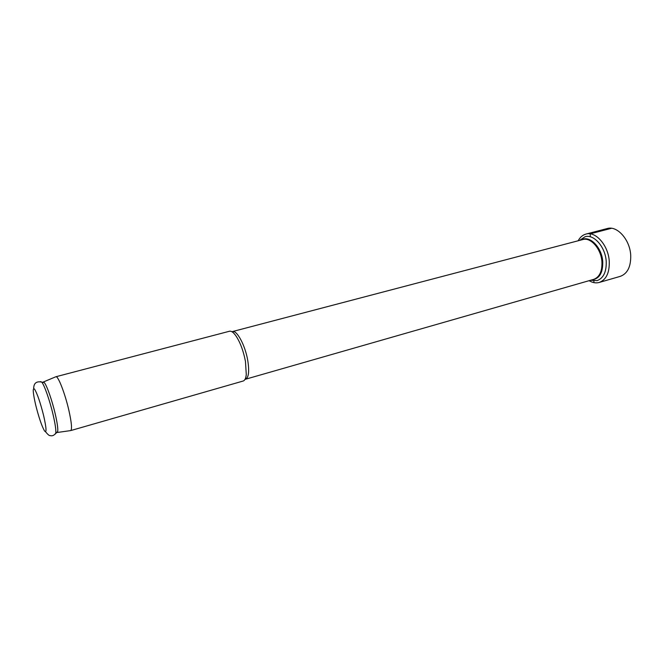 <?xml version="1.0" encoding="UTF-8"?>
<svg xmlns="http://www.w3.org/2000/svg" width="664" height="664" viewBox="0 0 664 664"><rect width="100%" height="100%" fill="white"/><g stroke="black" fill="none" stroke-linecap="round" stroke-linejoin="round"><path stroke-width="1" d="M579.622 240.393L585.067 236.733C593.89 233.886 605.443 247.083 606.215 261.4C606.547 271.784 603.518 278.191 597.119 280.623L590.57 280.258M229.478 331.245C231.172 330.846 233.172 332.158 235.463 335.179C239.97 341.661 243.306 350.426 245.464 361.448L246.286 374.587C245.863 378.356 244.817 380.505 243.157 381.028L70.683 430.587C72.202 429.442 71.621 422.777 68.931 410.593C65.114 393.694 58.034 375.484 55.892 376.745L229.478 331.245M43.392 381.974L55.892 376.745M57.27 432.48L70.683 430.587M56.689 432.422L57.71 431.525C58.092 428.67 57.262 422.769 55.203 413.83C52.091 400.359 46.746 385.186 44.264 382.572L41.716 382.091C44.28 384.813 49.841 400.683 53.112 414.776C55.27 424.113 56.15 430.272 55.768 433.235C54.108 435.451 52.207 436.231 50.057 435.576C49.377 435.85 47.883 434.596 45.584 431.808M42.928 382.315L44.264 382.572M589.117 280.673C592.57 282.756 595.94 283.345 599.21 282.457C606.265 279.785 609.61 272.721 609.253 261.284C608.415 245.489 595.649 230.947 585.93 234.085C582.652 234.998 580.062 237.222 578.153 240.775M585.93 234.085L607.211 228.549C617.13 225.37 629.995 239.662 630.717 255.3C630.991 266.613 627.53 273.634 620.342 276.34L599.21 282.457M593.865 281.154L593.981 282.64M590.371 236.824L590.138 233.852L611.502 228.291M592.363 279.743C599.492 278.681 602.953 272.688 602.754 261.782C602.007 247.34 589.491 234.824 581.423 239.92M601.933 261.923C602.256 271.352 599.517 277.162 593.732 279.353L245.489 379.244C248.701 377.683 249.457 371.433 247.755 360.477C245.223 345.33 236.849 329.809 232.392 331.585L582.801 239.555C590.769 236.973 601.219 248.95 601.933 261.923M40.504 381.601L41.716 382.091C36.42 381.036 33.739 383.178 33.69 388.523M54.971 434.281L57.71 431.525M35.624 404.749C38.811 417.407 41.782 426.147 44.546 430.986C46.746 433.318 46.455 428.263 43.683 415.838C40.33 402.533 37.275 393.636 34.545 389.129C32.519 387.444 32.876 392.648 35.624 404.749M235.463 335.179L232.392 331.585M246.286 374.587L245.489 379.244"/></g></svg>
